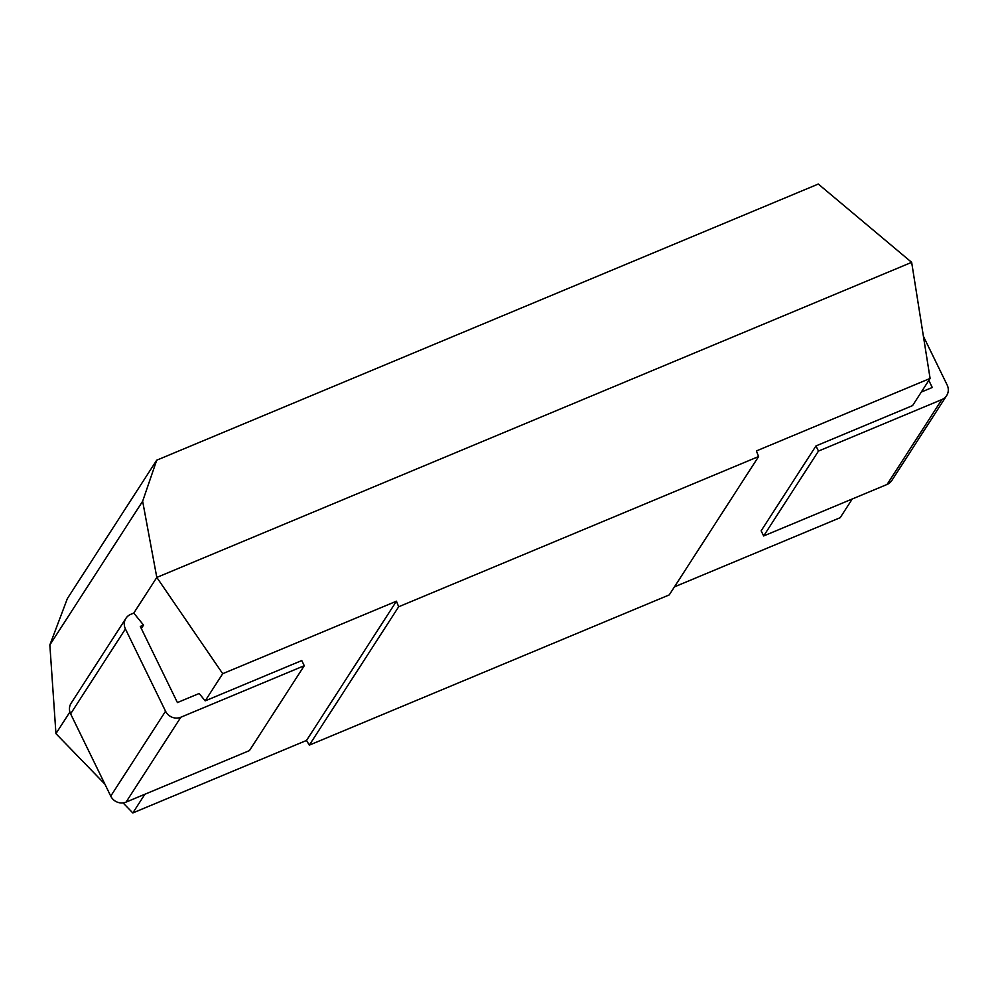 <?xml version="1.0" encoding="UTF-8"?>
<svg xmlns="http://www.w3.org/2000/svg" width="997" height="997" viewBox="0 0 997 997"><rect width="100%" height="100%" fill="white"/><g stroke="black" fill="none" stroke-linecap="round" stroke-linejoin="round"><path stroke-width="1.5" d="M144.889 794.248L132.813 812.954L123.055 802.884M141.325 628.546L143.556 625.094L140.303 626.452L177.416 702.561L199.163 693.488L205.17 700.879L301.755 660.562L304.272 665.709L180.856 717.217L126.046 802.111A11.652 10.93 -147.1 0 1 110.742 796.117L165.552 711.222L125.423 628.945L70.613 713.84L110.742 796.117M143.556 625.094L133.785 613.08L156.803 577.425L142.646 501.242L156.716 460.19L818.3 184.046L911.657 262.348L156.803 577.425L222.717 673.698L205.17 700.879M69.902 712.008L55.944 733.63L104.922 784.165M852.273 498.986L840.184 517.692L674.446 586.872M911.657 262.348L930.101 378.436L912.554 405.617L815.97 445.933L761.147 530.828L763.665 535.962L887.068 484.455L941.878 399.56L818.475 451.08L815.97 445.933M930.101 378.436L756.387 450.943L758.605 456.539L669.261 594.897L309.319 745.133L306.528 740.435L132.813 812.954M921.303 392.058L932.27 387.484L928.83 380.418M758.605 456.539L398.663 606.774L309.319 745.133M156.716 460.19L67.385 598.549L49.85 644.959L142.646 501.242M55.944 733.63L49.85 644.959M398.663 606.774L396.445 601.191L222.717 673.698M941.878 399.56A11.652 10.93 32.9 0 0 946.652 395.597A11.652 10.93 32.9 0 0 947.15 384.992L923.409 336.313M946.652 395.597L891.841 480.492A11.652 10.93 -147.1 0 1 887.068 484.455M396.445 601.191L306.528 740.435M763.665 535.962L818.475 451.08M165.552 711.222A11.652 10.93 32.9 0 0 180.856 717.217M70.613 713.84A11.652 10.93 -147.1 0 1 71.111 703.221L125.921 618.339A11.652 10.93 32.9 0 1 130.694 614.364L133.785 613.08M125.921 618.339A11.652 10.93 32.9 0 0 125.423 628.945M304.272 665.709L249.449 750.591L126.046 802.111"/></g></svg>
